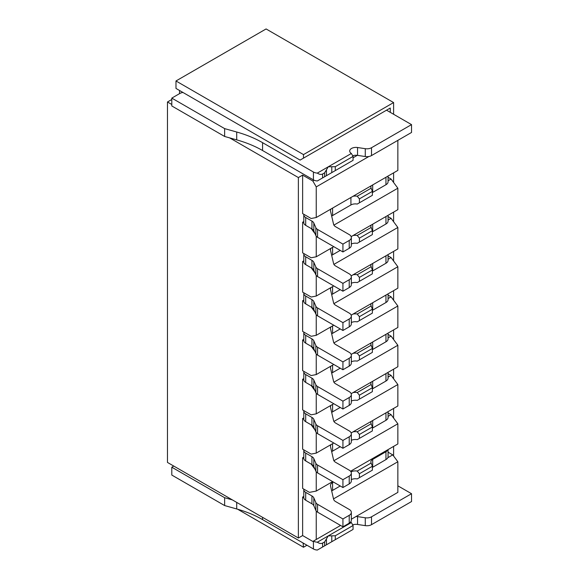 <?xml version="1.0" encoding="UTF-8"?>
<svg xmlns="http://www.w3.org/2000/svg" width="579" height="579" viewBox="0 0 579 579"><rect width="100%" height="100%" fill="white"/><g stroke="black" fill="none" stroke-linecap="round" stroke-linejoin="round"><path stroke-width="0.87" d="M237.651 509.231L303.49 547.249L306.964 545.244M303.085 543.001L303.49 547.249M303.809 497.759L302.629 497.079L302.629 535.553L312.841 541.452L340.568 525.45M302.629 535.553L298.373 538.007L167.476 462.433L167.476 101.984L171.797 99.487M303.903 543.478L303.49 543.71M372.362 467.448A6.253 3.612 0 0 1 372.695 467.246L385.954 459.588A7.216 4.162 0 0 0 388.068 456.643L388.068 449.601M372.695 467.246L372.695 459.393L385.954 451.736A7.216 4.162 0 0 0 387.894 449.702M397.853 485.817L411.524 493.706L411.524 501.559L371.515 524.661A6.492 3.749 180 0 1 365.277 525.638L357.54 524.458A6.253 3.612 0 0 0 352.698 524.871M372.362 428.185A6.253 3.612 0 0 1 372.695 427.982L385.954 420.325A7.216 4.162 0 0 0 388.068 417.379L388.068 411.64M303.794 450.44L303.794 458.293A6.492 3.749 0 0 0 305.698 460.942L311.936 464.546A7.216 4.162 0 0 1 313.832 466.479L313.832 458.626A7.216 4.162 0 0 0 311.936 456.693L305.698 453.089A6.492 3.749 0 0 1 303.794 450.44A6.492 3.749 0 0 1 303.866 449.89M313.832 458.626L315.859 463.309A6.492 3.749 0 0 0 317.567 465.046L342.927 479.687L349.217 476.061A7.216 4.162 0 0 0 351.33 473.115A7.216 4.162 0 0 0 349.217 470.17L335.646 462.331A7.216 4.162 0 0 1 333.591 459.943L330.544 446.778A7.216 4.162 0 0 1 330.479 446.221A7.216 4.162 0 0 1 331.101 444.534M313.832 466.479L315.859 471.161A6.492 3.749 0 0 0 317.567 472.898L342.927 487.54L349.217 483.914A7.216 4.162 0 0 0 351.33 480.968L351.33 473.115M342.927 479.687L342.927 487.54M351.366 522.555L353.06 525.5L335.284 535.763L328.257 535.893L351.366 522.555A6.253 3.612 0 0 1 350.642 522.005M411.524 493.706L371.515 516.808A6.492 3.749 180 0 1 365.277 517.785L357.54 516.606A6.253 3.612 0 0 0 356.085 516.49M303.866 410.627A6.492 3.749 0 0 0 303.794 411.177A6.492 3.749 0 0 0 305.698 413.826L311.936 417.43A7.216 4.162 0 0 1 313.832 419.362L315.859 424.038A6.492 3.749 0 0 0 317.567 425.782L342.927 440.424L349.217 436.79A7.216 4.162 0 0 0 351.33 433.852A7.216 4.162 0 0 0 349.217 430.906L335.646 423.068A7.216 4.162 0 0 1 333.591 420.672L330.544 407.507A7.216 4.162 0 0 1 330.479 406.957A7.216 4.162 0 0 1 331.101 405.264M303.794 411.177L303.794 419.03A6.492 3.749 0 0 0 305.698 421.678L311.936 425.283L311.936 417.43M357.229 431.804L371.153 423.763L372.362 426.991L359.414 434.467L357.229 431.804A6.253 3.612 0 0 0 352.966 431.905M232.331 499.88L224.638 497.708L224.638 505.561L171.797 475.055L171.797 467.202L173.765 466.066M236.717 502.413L236.717 508.963L224.638 505.561M351.33 440.329A6.253 3.612 0 0 1 357.229 439.656L359.414 438.39L359.414 434.467M351.33 519.233L397.853 492.374L397.853 461.745L392.757 454.877L388.068 452.17M236.717 508.963A96.179 55.526 180 0 1 262.569 519.609L313.427 548.972A6.492 3.749 0 0 0 317.335 550.05L331.774 541.72L331.774 535.828M353.06 525.5L353.06 529.423L331.774 541.72M303.866 371.356A6.492 3.749 0 0 0 303.794 371.913A6.492 3.749 0 0 0 305.698 374.562L311.936 378.159A7.216 4.162 0 0 1 313.832 380.099L315.859 384.774A6.492 3.749 0 0 0 317.567 386.519L342.927 401.16L349.217 397.527A7.216 4.162 0 0 0 351.33 394.581A7.216 4.162 0 0 0 349.217 391.643L335.646 383.805A7.216 4.162 0 0 1 333.591 381.409L330.544 368.244A7.216 4.162 0 0 1 330.479 367.694A7.216 4.162 0 0 1 331.101 366M303.794 371.913L303.794 379.766A6.492 3.749 0 0 0 305.698 382.415L311.936 386.012L311.936 378.159M224.638 497.708L171.797 467.202M340.228 446.72L332.592 451.128A7.216 4.162 0 0 0 331.695 451.758M328.257 535.893L324.638 541.908L322.604 543.08C321.128 543.862 319.376 543.565 317.335 542.197L328.257 535.893M397.853 461.745L333.518 498.888M316.243 511.062L316.243 539.49M392.757 454.877L387.814 457.728M388.068 412.907L391.057 414.629L397.853 423.792L397.853 443.948L350.57 471.248M371.153 431.616L372.362 430.914L372.362 426.991M371.334 421.302A6.253 3.612 0 0 0 370.864 422.677A6.253 3.612 0 0 0 371.153 423.763M303.809 458.488L302.629 457.808L303.794 457.135M388.068 416.352L391.057 414.629M302.629 457.808L302.629 488.437L309.447 492.374L316.243 491.064L332.636 481.598M316.243 471.798L316.243 491.064M311.212 464.126L315.056 469.308M303.794 496.398L302.629 497.079M333.772 442.993L316.243 453.111L311.14 454.088L302.629 449.174L302.629 418.545L303.809 419.225M351.163 432.947L397.853 405.988L397.853 384.528L333.902 421.447M333.902 460.71L397.853 423.792M313.427 548.972L313.427 541.119A6.492 3.749 0 0 0 317.335 542.197M303.866 489.154A6.492 3.749 0 0 0 303.794 489.704A6.492 3.749 0 0 0 305.698 492.36L311.936 495.957A7.216 4.162 0 0 1 313.832 497.889L315.859 502.572A6.492 3.749 0 0 0 317.567 504.309L342.927 518.958L349.217 515.324A7.216 4.162 0 0 0 351.33 512.379A7.216 4.162 0 0 0 349.217 509.433L335.646 501.595A7.216 4.162 0 0 1 333.591 499.207L330.544 486.042A7.216 4.162 0 0 1 330.479 485.484A7.216 4.162 0 0 1 332.592 482.546L333.432 482.061M303.794 489.704L303.794 497.556A6.492 3.749 0 0 0 305.698 500.213L311.936 503.81L311.936 495.957M371.153 470.879L372.362 470.184L372.362 466.254L359.414 473.731L357.229 471.067A6.253 3.612 0 0 0 351.019 471.907M359.414 473.731L359.414 477.661L357.229 478.92A6.253 3.612 0 0 0 351.33 479.593M340.228 485.984L332.592 490.399A7.216 4.162 0 0 0 331.695 491.021M311.936 503.81A7.216 4.162 0 0 1 313.832 505.742L315.859 510.425A6.492 3.749 0 0 0 317.567 512.162L342.927 526.81L349.217 523.177A7.216 4.162 0 0 0 351.33 520.231L351.33 512.379M357.229 471.067L371.153 463.026L372.362 466.254M372.695 459.393A6.253 3.612 0 0 0 370.864 461.941A6.253 3.612 0 0 0 371.153 463.026M342.927 518.958L342.927 526.81M359.414 477.661L372.362 470.184M359.414 438.39L372.362 430.914M351.33 401.066A6.253 3.612 0 0 1 357.229 400.386L359.414 399.126L359.414 395.204L357.229 392.533A6.253 3.612 0 0 0 352.966 392.642M357.229 392.533L371.153 384.499L372.362 387.727L372.362 391.65L371.153 392.352M371.334 382.039A6.253 3.612 0 0 0 370.864 383.414A6.253 3.612 0 0 0 371.153 384.499M372.362 388.914A6.253 3.612 0 0 1 372.695 388.712L385.954 381.054A7.216 4.162 0 0 0 388.068 378.116L388.068 372.377M340.228 407.457L332.592 411.864A7.216 4.162 0 0 0 331.695 412.494M311.936 425.283A7.216 4.162 0 0 1 313.832 427.215L315.859 431.891A6.492 3.749 0 0 0 317.567 433.635L342.927 448.276L349.217 444.643A7.216 4.162 0 0 0 351.33 441.705L351.33 433.852M359.414 399.126L372.362 391.65M359.414 395.204L372.362 387.727M342.927 440.424L342.927 448.276M316.243 453.111L316.243 432.535M311.212 424.863L315.056 430.045M388.068 377.088L391.057 375.366L397.853 384.528M302.629 418.545L303.794 417.872M388.068 373.636L391.057 375.366M303.866 332.093A6.492 3.749 0 0 0 303.794 332.65A6.492 3.749 0 0 0 305.698 335.299L311.936 338.896A7.216 4.162 0 0 1 313.832 340.836L315.859 345.511A6.492 3.749 0 0 0 317.567 347.255L342.927 361.897L349.217 358.263A7.216 4.162 0 0 0 351.33 355.318A7.216 4.162 0 0 0 349.217 352.372L335.646 344.534A7.216 4.162 0 0 1 333.591 342.146L330.544 328.981A7.216 4.162 0 0 1 330.479 328.431A7.216 4.162 0 0 1 331.101 326.737M303.794 332.65L303.794 340.503A6.492 3.749 0 0 0 305.698 343.152L311.936 346.749L311.936 338.896M313.427 179.881L313.427 172.028L262.569 142.666L262.569 150.518L313.427 179.881A6.492 3.749 0 0 0 317.335 180.959L322.604 177.919L322.604 173.989C321.128 174.771 319.376 174.474 317.335 173.107L328.257 166.803L324.638 172.817L322.604 173.989M316.243 393.271L316.243 413.84L311.14 414.825L302.629 409.91L302.629 379.281L303.809 379.962M388.068 334.373L391.057 336.102L397.853 345.258L397.853 366.724L351.163 393.684M316.243 413.84L333.772 403.722M351.33 361.803A6.253 3.612 0 0 1 357.229 361.122L359.414 359.863L359.414 355.933L357.229 353.27A6.253 3.612 0 0 0 352.966 353.378M357.229 353.27L371.153 345.236L372.362 348.457L372.362 352.387L371.153 353.089M371.334 342.775A6.253 3.612 0 0 0 370.864 344.15A6.253 3.612 0 0 0 371.153 345.236M372.362 349.651A6.253 3.612 0 0 1 372.695 349.448L385.954 341.791A7.216 4.162 0 0 0 388.068 338.845L388.068 333.113M340.228 368.193L332.592 372.601A7.216 4.162 0 0 0 331.695 373.231M311.936 386.012A7.216 4.162 0 0 1 313.832 387.952L315.859 392.627A6.492 3.749 0 0 0 317.567 394.371L342.927 409.013L349.217 405.38A7.216 4.162 0 0 0 351.33 402.434L351.33 394.581M359.414 359.863L372.362 352.387M359.414 355.933L372.362 348.457M342.927 401.16L342.927 409.013M316.243 354.001L316.243 374.577L311.14 375.561L302.629 370.64L302.629 340.018L303.809 340.698M311.212 346.329L315.056 351.518M311.212 385.6L315.056 390.782M388.068 337.825L391.057 336.102M397.853 345.258L333.902 382.183M302.629 379.281L303.794 378.608M388.068 295.109L391.057 296.832L397.853 305.994L397.853 327.461L351.163 354.42M175.98 80.973L303.49 154.593L303.49 158.132L300.096 160.094L175.98 88.435L175.98 80.973L266.087 28.95L393.604 102.57L393.604 114.273M393.604 172.853L393.604 182.472M393.604 212.117L393.604 221.743M393.604 251.387L393.604 261.006M393.604 290.651L393.604 300.269M393.604 329.914L393.604 339.533M393.604 369.178L393.604 378.796M393.604 408.448L393.604 418.067M393.604 446.402L393.604 456.02M331.774 172.629L331.774 166.738L335.284 166.672L353.06 156.41L353.06 160.332L322.604 177.919M316.243 374.577L333.772 364.459M351.33 322.539A6.253 3.612 0 0 1 357.229 321.859L359.414 320.6L359.414 316.67L357.229 314.006A6.253 3.612 0 0 0 352.966 314.108M357.229 314.006L371.153 305.973L372.362 309.193L372.362 313.123L371.153 313.825M371.334 303.512A6.253 3.612 0 0 0 370.864 304.88A6.253 3.612 0 0 0 371.153 305.973M372.362 310.387A6.253 3.612 0 0 1 372.695 310.185L385.954 302.527A7.216 4.162 0 0 0 388.068 299.582L388.068 293.85M340.228 328.923L332.592 333.338A7.216 4.162 0 0 0 331.695 333.967M311.936 346.749A7.216 4.162 0 0 1 313.832 348.688L315.859 353.364A6.492 3.749 0 0 0 317.567 355.108L342.927 369.749L349.217 366.116A7.216 4.162 0 0 0 351.33 363.171L351.33 355.318M359.414 320.6L372.362 313.123M359.414 316.67L372.362 309.193M342.927 361.897L342.927 369.749M303.49 154.593L393.604 102.57M303.49 158.132L390.275 108.027L390.275 112.348L411.524 124.615L411.524 132.468L371.515 155.57A6.492 3.749 180 0 1 365.277 156.547L357.54 155.367A6.253 3.612 0 0 0 352.698 155.78M388.068 298.561L391.057 296.832M397.853 305.994L333.902 342.92M302.629 340.018L303.794 339.337M316.243 314.737L316.243 335.313L311.14 336.298L302.629 331.376L302.629 300.747L303.809 301.435M311.212 307.065L315.056 312.247M236.717 132.019L236.717 139.872L224.638 136.47L171.797 105.964L171.797 98.112L224.638 128.618L236.717 132.019A96.179 55.526 180 0 1 262.569 142.666M236.717 139.872A96.179 55.526 180 0 1 262.569 150.518M316.243 335.313L333.772 325.195M351.163 315.157L397.853 288.197L397.853 266.731L333.902 303.649M298.373 538.007L298.373 177.558L229.675 137.889M171.797 104.473L167.476 101.984M316.243 236.21L316.243 256.786L311.14 257.764L302.629 252.849L302.629 222.22L303.794 221.547M179.548 93.639L179.548 90.498M303.866 292.829A6.492 3.749 0 0 0 303.794 293.379A6.492 3.749 0 0 0 305.698 296.028L311.936 299.632A7.216 4.162 0 0 1 313.832 301.565L315.859 306.248A6.492 3.749 0 0 0 317.567 307.985L342.927 322.633L349.217 319A7.216 4.162 0 0 0 351.33 316.054A7.216 4.162 0 0 0 349.217 313.109L335.646 305.271A7.216 4.162 0 0 1 333.591 302.882L330.544 289.717A7.216 4.162 0 0 1 330.479 289.16A7.216 4.162 0 0 1 331.101 287.474M351.33 283.269A6.253 3.612 0 0 1 357.229 282.595L359.414 281.329L359.414 277.406L357.229 274.743A6.253 3.612 0 0 0 352.966 274.844M357.229 274.743L371.153 266.702L372.362 269.93L372.362 273.86L371.153 274.555M371.334 264.241A6.253 3.612 0 0 0 370.864 265.616A6.253 3.612 0 0 0 371.153 266.702M303.794 293.379L303.794 301.232A6.492 3.749 0 0 0 305.698 303.881L311.936 307.485L311.936 299.632M372.362 271.124A6.253 3.612 0 0 1 372.695 270.921L385.954 263.264A7.216 4.162 0 0 0 388.068 260.318L388.068 254.579M340.228 289.659L332.592 294.074A7.216 4.162 0 0 0 331.695 294.697M311.936 307.485A7.216 4.162 0 0 1 313.832 309.418L315.859 314.1A6.492 3.749 0 0 0 317.567 315.837L342.927 330.486L349.217 326.853A7.216 4.162 0 0 0 351.33 323.907L351.33 316.054M359.414 281.329L372.362 273.86M359.414 277.406L372.362 269.93M342.927 322.633L342.927 330.486M316.243 256.786L333.772 246.668M351.163 236.623L397.853 209.663L397.853 188.204L333.902 225.122M388.068 259.291L391.057 257.568L397.853 266.731M302.629 300.747L303.794 300.074M388.068 255.846L391.057 257.568M316.243 275.474L316.243 296.05L311.14 297.027L302.629 292.113L302.629 261.484L303.794 260.811M303.794 254.116L303.794 261.969A6.492 3.749 0 0 0 305.698 264.617L311.936 268.222L311.936 260.369L305.698 256.765A6.492 3.749 0 0 1 303.794 254.116A6.492 3.749 0 0 1 303.866 253.566M372.362 231.861A6.253 3.612 0 0 1 372.695 231.651L385.954 224.001A7.216 4.162 0 0 0 388.068 221.055L388.068 215.316M371.153 235.291L372.362 234.589L372.362 230.666L371.153 227.438A6.253 3.612 0 0 1 370.864 226.353A6.253 3.612 0 0 1 371.334 224.978M352.966 235.581A6.253 3.612 0 0 1 357.229 235.479L359.414 238.143L359.414 242.065L357.229 243.332A6.253 3.612 0 0 0 351.33 244.005M340.228 250.396L332.592 254.803A7.216 4.162 0 0 0 331.695 255.433M311.936 268.222A7.216 4.162 0 0 1 313.832 270.154L315.859 274.837A6.492 3.749 0 0 0 317.567 276.574L342.927 291.215L349.217 287.589A7.216 4.162 0 0 0 351.33 284.644L351.33 276.791A7.216 4.162 0 0 0 349.217 273.845L335.646 266.007A7.216 4.162 0 0 1 333.591 263.611L330.544 250.454A7.216 4.162 0 0 1 330.479 249.896A7.216 4.162 0 0 1 331.101 248.203M313.832 270.154L313.832 262.301L315.859 266.984A6.492 3.749 0 0 0 317.567 268.721L342.927 283.363L349.217 279.737A7.216 4.162 0 0 0 351.33 276.791M342.927 283.363L342.927 291.215M313.832 262.301A7.216 4.162 0 0 0 311.936 260.369M359.414 242.065L372.362 234.589M359.414 238.143L372.362 230.666M302.629 261.484L303.809 262.164M388.068 220.027L391.057 218.305L397.853 227.467L397.853 248.934L351.163 275.886M388.068 216.582L391.057 218.305M397.853 227.467L333.902 264.386M316.243 296.05L333.772 285.932M311.212 267.802L315.056 272.984M331.774 166.738L328.257 166.803L351.366 153.464L353.06 156.41M357.229 235.479L371.153 227.438M302.629 175.104L312.841 181.003L316.243 186.894L316.243 217.516L311.14 218.5L302.629 213.586L302.629 175.104L298.373 177.558M388.068 177.312L391.057 179.041L397.853 188.204M411.524 124.615L371.515 147.717A6.492 3.749 180 0 1 365.277 148.694L357.54 147.515A6.253 3.612 0 0 0 349.702 151.01A6.253 3.612 0 0 0 351.366 153.464M182.95 92.459A7.216 4.162 0 0 0 179.714 93.537L171.797 98.112M313.427 172.028A6.492 3.749 0 0 0 317.335 173.107M390.275 112.348L386.533 110.191M303.794 214.852L303.794 222.705A6.492 3.749 0 0 0 305.698 225.354L311.936 228.958L311.936 221.106L305.698 217.501A6.492 3.749 0 0 1 303.794 214.852A6.492 3.749 0 0 1 303.866 214.302M372.362 192.59A6.253 3.612 0 0 1 372.695 192.387L385.954 184.73A7.216 4.162 0 0 0 388.068 181.784L388.068 176.052M371.153 196.028L372.362 195.326L372.362 191.403L371.153 188.175A6.253 3.612 0 0 1 370.864 187.089A6.253 3.612 0 0 1 371.334 185.714M352.966 196.317A6.253 3.612 0 0 1 357.229 196.209L359.414 198.872L359.414 202.802L357.229 204.061A6.253 3.612 0 0 0 350.925 204.952L332.592 215.54A7.216 4.162 0 0 0 331.695 216.17M311.936 228.958A7.216 4.162 0 0 1 313.832 230.891L315.859 235.566A6.492 3.749 0 0 0 317.567 237.31L342.927 251.952L349.217 248.319A7.216 4.162 0 0 0 351.33 245.38L351.33 237.52A7.216 4.162 0 0 0 349.217 234.582L335.646 226.744A7.216 4.162 0 0 1 333.591 224.348L330.544 211.183A7.216 4.162 0 0 1 330.479 210.633A7.216 4.162 0 0 1 331.101 208.939M313.832 230.891L313.832 223.038L315.859 227.713A6.492 3.749 0 0 0 317.567 229.458L342.927 244.099L349.217 240.466A7.216 4.162 0 0 0 351.33 237.52M342.927 244.099L342.927 251.952M359.414 202.802L372.362 195.326M359.414 198.872L372.362 191.403M313.832 223.038A7.216 4.162 0 0 0 311.936 221.106M357.229 196.209L371.153 188.175M312.841 181.003L314.151 180.243M353.06 157.785L357.294 155.338M316.243 186.894L368.903 156.489M316.243 217.516L397.853 170.4L397.853 140.364M311.212 228.539L315.056 233.721M302.629 222.22L303.809 222.901M388.068 180.764L391.057 179.041M386.873 109.988L390.275 108.027M224.638 128.618L224.638 136.47M385.954 459.588L385.954 451.736M385.954 420.325L385.954 412.863M372.695 427.982L372.695 420.52M311.936 464.546L311.936 456.693M317.567 472.898L317.567 465.046M357.54 516.606L357.54 524.458M305.698 421.678L305.698 413.826M349.217 476.061L349.217 483.914M365.277 517.785L365.277 525.638M305.698 460.942L305.698 453.089M335.284 539.693L335.284 535.763M305.698 382.415L305.698 374.562M315.859 471.161L315.859 463.309M332.592 451.128L332.592 443.673M324.638 545.838L324.638 541.908M326.447 544.788L326.447 538.897M322.604 547.01L322.604 543.08M262.569 517.337L262.569 519.609M371.515 516.808L371.515 524.661M305.698 500.213L305.698 492.36M332.592 490.399L332.592 482.546M315.859 510.425L315.859 502.572M317.567 512.162L317.567 504.309M349.217 515.324L349.217 523.177M313.832 505.742L313.832 497.889M372.695 388.712L372.695 381.257M332.592 411.864L332.592 404.403M349.217 436.79L349.217 444.643M317.567 433.635L317.567 425.782M315.859 431.891L315.859 424.038M313.832 427.215L313.832 419.362M385.954 381.054L385.954 373.6M305.698 343.152L305.698 335.299M372.695 349.448L372.695 341.986M332.592 372.601L332.592 365.139M349.217 397.527L349.217 405.38M317.567 394.371L317.567 386.519M315.859 392.627L315.859 384.774M313.832 387.952L313.832 380.099M385.954 341.791L385.954 334.329M324.638 176.747L324.638 172.817M326.447 175.698L326.447 169.806M372.695 310.185L372.695 302.723M332.592 333.338L332.592 325.876M349.217 358.263L349.217 366.116M317.567 355.108L317.567 347.255M315.859 353.364L315.859 345.511M313.832 348.688L313.832 340.836M385.954 302.527L385.954 295.066M335.284 170.602L335.284 166.672M372.695 270.921L372.695 263.459M332.592 294.074L332.592 286.612M349.217 319L349.217 326.853M317.567 315.837L317.567 307.985M315.859 314.1L315.859 306.248M313.832 309.418L313.832 301.565M385.954 263.264L385.954 255.802M332.592 254.803L332.592 247.349M349.217 279.737L349.217 287.589M317.567 276.574L317.567 268.721M315.859 274.837L315.859 266.984M305.698 264.617L305.698 256.765M372.695 231.651L372.695 224.196M385.954 224.001L385.954 216.539M305.698 303.881L305.698 296.028M357.54 147.515L357.54 155.367M371.515 147.717L371.515 155.57M365.277 148.694L365.277 156.547M350.925 204.952L350.925 197.497M332.592 215.54L332.592 208.078M315.859 235.566L315.859 227.713M317.567 237.31L317.567 229.458M349.217 240.466L349.217 248.319M372.695 192.387L372.695 184.925M385.954 184.73L385.954 177.275M305.698 225.354L305.698 217.501"/></g></svg>
